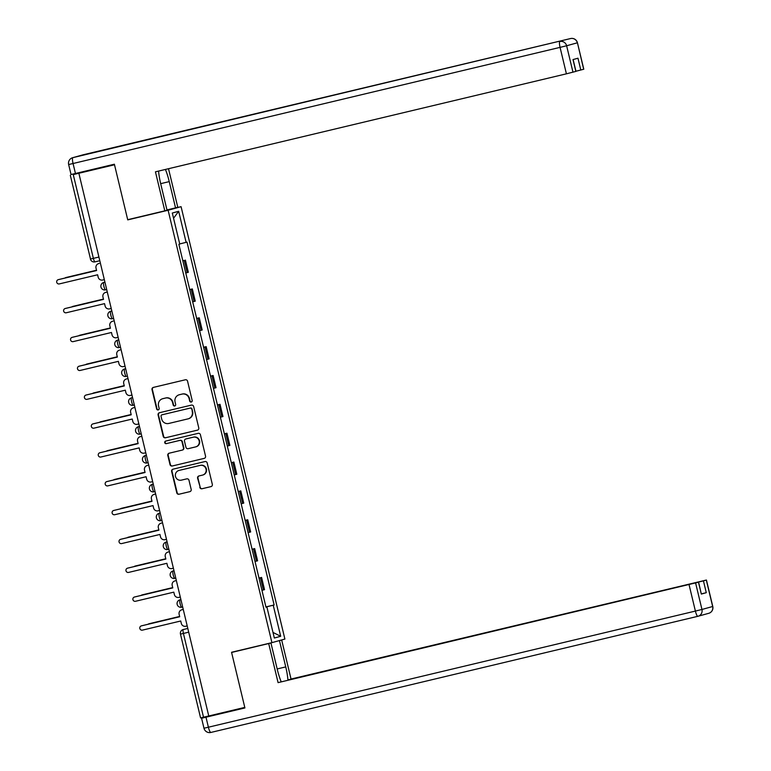 <?xml version="1.0" encoding="UTF-8"?>
<svg xmlns="http://www.w3.org/2000/svg" width="771" height="771" viewBox="0 0 771 771"><rect width="100%" height="100%" fill="white"/><g stroke="black" fill="none" stroke-linecap="round" stroke-linejoin="round"><path stroke-width="1.16" d="M191.247 402.028A1.311 1.282 -105.5 0 0 192.181 400.467L187.555 381.173A1.87 1.831 -105.5 0 0 185.339 379.785L153.352 387.408A1.87 1.831 -105.5 0 0 152.012 389.654L156.638 408.938A1.311 1.282 -105.5 0 0 158.238 409.902A1.311 1.282 -105.5 0 0 159.134 408.341L158.527 405.845A5.975 5.85 -105.5 0 1 162.826 398.684L165.486 398.048A5.975 5.85 -105.5 0 1 172.569 402.501L173.167 404.997A1.311 1.282 -105.5 0 0 174.757 405.96A1.311 1.282 -105.5 0 0 175.653 404.409L175.056 401.913A5.975 5.85 -105.5 0 1 179.354 394.742L182.014 394.106A5.975 5.85 -105.5 0 1 189.097 398.559L189.695 401.055A1.311 1.282 -105.5 0 0 191.247 402.028M199.805 487.368A1.87 1.831 -105.5 0 0 202.012 488.756L210.984 486.617A1.87 1.831 -105.5 0 0 212.333 484.381L207.187 462.957A1.87 1.831 -105.5 0 0 204.97 461.569L172.983 469.192A1.87 1.831 -105.5 0 0 171.644 471.428L176.79 492.852A1.87 1.831 -105.5 0 0 178.997 494.24L189.839 491.657A1.87 1.831 -105.5 0 0 191.179 489.421L188.982 480.256A1.87 1.831 -105.5 0 0 186.765 478.858L181.397 480.14A4.992 4.886 -105.5 0 1 175.499 476.507A4.992 4.886 -105.5 0 1 179.065 470.435L200.123 465.405A4.992 4.886 -105.5 0 1 206.021 469.047A4.992 4.886 -105.5 0 1 202.455 475.119L198.937 475.958A1.87 1.831 -105.5 0 0 197.598 478.193L200.181 487.262A1.87 1.831 -105.5 0 0 202.387 488.65L211.206 486.549M78.488 173.359L114.513 164.772L127.745 219.88L168.117 210.252L271.922 642.648L231.551 652.276L244.783 707.393L208.758 715.98L78.864 173.253L73.255 174.593L93.368 258.372A3.807 0.781 76.6 0 0 95.006 261.87A3.807 0.781 76.6 0 0 95.006 261.861L99.478 260.8L95.006 261.87A3.807 3.807 0 0 1 90.419 259.056L98.601 257.129M197.434 430.16A1.87 1.831 -105.5 0 0 198.773 427.924L193.637 406.5A1.87 1.831 -105.5 0 0 191.42 405.112L159.433 412.736A1.87 1.831 -105.5 0 0 158.094 414.971L163.23 436.396A1.87 1.831 -105.5 0 0 165.447 437.783L197.559 430.122M200.412 434.728L205.549 456.153A1.87 1.831 -105.5 0 1 204.209 458.388L172.222 466.012A1.87 1.831 -105.5 0 1 170.015 464.624L167.808 455.459A1.87 1.831 -105.5 0 1 169.148 453.213L182.12 450.119A1.87 1.831 -105.5 0 0 183.469 447.884L182.004 441.802A1.87 1.831 -105.5 0 0 179.797 440.414L166.285 443.633A1.311 1.282 -105.5 0 1 164.743 442.679A1.311 1.282 -105.5 0 1 165.678 441.089L198.195 433.341A1.87 1.831 -105.5 0 1 200.412 434.728M114.397 164.3L73.255 174.593M166.999 210.03L181.079 206.667L284.894 639.063L271.922 642.648M208.758 715.97L200.576 717.897L180.472 634.119L183.411 633.434L203.525 717.213M185.753 272.982L187.17 272.616L184.24 260.405L182.823 260.771M184.24 260.405L182.814 260.704M187.17 272.616L188.326 272.298L185.397 260.087M189.733 289.559L192.326 288.942L189.753 289.626M192.683 301.827L195.256 301.153L192.326 288.942M196.663 318.413L199.246 317.797L196.682 318.471M199.612 330.682L202.175 329.998L199.246 317.797M203.592 347.258L206.175 346.642L203.602 347.326M206.532 359.537L209.105 358.852L206.175 346.642M210.512 376.113L213.104 375.496L210.531 376.181M213.461 388.382L216.034 387.697L213.104 375.496M217.441 404.958L220.024 404.341L217.461 405.026M220.39 417.236L222.954 416.552L220.024 404.341M224.371 433.813L226.953 433.196L224.38 433.88M227.32 446.081L229.883 445.407L226.953 433.196M231.3 462.667L233.883 462.051L231.31 462.735M234.239 474.936L236.813 474.252L233.883 462.051M238.22 491.512L240.803 490.896L238.239 491.58M241.169 503.791L243.742 503.106L240.803 490.896M245.149 520.367L247.732 519.75L245.168 520.435M248.098 532.636L250.662 531.951L247.732 519.75M252.078 549.212L254.661 548.595L252.088 549.28M255.018 561.49L257.591 560.806L254.661 548.595M258.998 578.067L261.591 577.45L259.017 578.134M261.947 590.335L264.52 589.661L261.591 577.45M265.947 606.999L273.233 605.206L280.692 636.277L274.341 638.031L266.891 606.96L265.995 607.211L178.882 244.359L179.768 244.108L172.309 213.037L178.66 211.283L186.119 242.354L179.73 243.925M273.233 605.206L274.129 604.965L187.016 242.104L186.119 242.354M168.117 210.252L181.079 206.667M127.745 219.88L132.882 218.463M265.928 606.922L274.129 604.965M266.891 606.96L265.985 607.172M178.66 211.283L173.562 218.251M273.001 632.442L280.692 636.277M191.468 401.951A1.311 1.282 -105.5 0 1 190.071 400.949L189.473 398.453A5.975 5.85 -105.5 0 0 182.39 394L182.014 394.106M179.151 394.791L179.527 394.694A5.975 5.85 -105.5 0 1 179.73 394.636L182.39 394M162.623 398.732L162.999 398.626A5.975 5.85 -105.5 0 1 163.201 398.578L165.871 397.942A5.975 5.85 -105.5 0 1 172.945 402.395L173.542 404.891A1.311 1.282 -105.5 0 0 174.95 405.893M153.516 387.37A1.87 1.831 -105.5 0 0 152.388 389.548L157.024 408.832A1.311 1.282 -105.5 0 0 158.421 409.835M159.597 412.697A1.87 1.831 -105.5 0 0 158.469 414.865L163.616 436.29A1.87 1.831 -105.5 0 0 165.823 437.687L197.646 430.093M191.622 409.093A1.311 1.282 -105.5 0 0 190.071 408.119L161.997 414.808A1.311 1.282 -105.5 0 0 161.062 416.379L161.688 419.01A5.975 5.85 -105.5 0 0 168.772 423.462L187.96 418.884A5.975 5.85 -105.5 0 0 192.258 411.724L191.998 408.987A1.311 1.282 -105.5 0 0 190.456 408.013L190.071 408.119M162.286 414.731A1.311 1.282 -105.5 0 1 162.373 414.711L190.456 408.013M188.163 418.836L188.538 418.73A5.975 5.85 -105.5 0 0 192.634 411.618L192.258 411.724M191.998 408.987L192.634 411.618M204.421 458.321L172.222 466.012M169.312 453.175A1.87 1.831 -105.5 0 0 168.184 455.353L170.391 464.518A1.87 1.831 -105.5 0 0 172.598 465.915M182.245 450.091L182.505 450.023A1.87 1.831 -105.5 0 0 183.845 447.778L182.38 441.696A1.87 1.831 -105.5 0 0 180.173 440.308L166.285 443.633M165.881 441.041A1.311 1.282 -105.5 0 0 166.661 443.527M195.583 446.91A4.992 4.886 -105.5 0 0 199.149 440.839A4.992 4.886 -105.5 0 0 193.251 437.205L185.83 438.969A1.87 1.831 -105.5 0 0 184.491 441.214L185.956 447.296A1.87 1.831 -105.5 0 0 188.163 448.683L195.583 446.91M195.959 446.814A4.992 4.886 -105.5 0 0 199.535 440.733A4.992 4.886 -105.5 0 0 193.627 437.099L193.251 437.205M186.09 438.901A1.87 1.831 -105.5 0 1 186.216 438.863L193.627 437.099M199.101 475.919A1.87 1.831 -105.5 0 0 197.974 478.097L200.181 487.262M202.831 475.013A4.992 4.886 -105.5 0 0 206.397 468.941A4.992 4.886 -105.5 0 0 200.499 465.308L200.123 465.405M178.901 470.474L179.277 470.368A4.992 4.886 -105.5 0 1 179.441 470.329L200.499 465.308M173.147 469.154A1.87 1.831 -105.5 0 0 172.02 471.332L177.166 492.746A1.87 1.831 -105.5 0 0 179.383 494.144L190.051 491.59M66.2 277.473A2.188 2.14 74.5 0 1 66.345 277.435L96.52 270.236L65.853 277.57A2.188 2.14 -105.5 0 0 64.928 278.061M98.987 263.499A3.807 3.72 74.5 0 1 99.237 263.431L98.746 263.566A3.807 3.72 -105.5 0 0 96.009 268.125L96.587 270.534L58.297 279.661A2.188 2.14 -105.5 0 0 56.736 282.321A2.188 2.14 -105.5 0 0 59.319 283.911L97.609 274.784L98.187 277.184A3.807 3.72 -105.5 0 0 102.697 280.027L104.018 279.709M58.644 279.565A2.188 2.14 74.5 0 1 58.789 279.526L96.587 270.515M73.129 306.328A2.188 2.14 74.5 0 1 73.274 306.289L103.439 299.09L72.782 306.424A2.188 2.14 -105.5 0 0 71.857 306.916M110.378 327.964L79.712 335.269A2.188 2.14 -105.5 0 0 78.787 335.761M80.059 335.173A2.188 2.14 74.5 0 1 80.203 335.134L110.369 327.945M158.575 171.075A21.395 4.414 76.6 0 0 160.744 183.97L167.047 210.232L164.811 210.849L155.443 171.827L566.415 73.823L560.064 47.368L73.062 163.51L75.452 173.494L114.378 164.213L127.697 219.696L164.811 210.849M160.667 183.662L169.244 181.619A21.395 4.414 76.6 0 0 165.428 169.447M169.244 181.619L175.547 207.881L177.783 207.264L168.521 168.704M166.97 209.924L175.547 207.881M583.676 69.255L577.44 42.771L583.792 69.217L575.937 71.25M573.123 59.55L575.966 71.375L566.415 73.823M580.804 70.045L577.961 58.21L573.007 59.579L575.85 71.414M75.452 173.494L71.038 174.516L68.648 164.531L73.062 163.51A5.705 1.176 -103.4 0 1 72.859 157.65L570.559 38.55L72.859 157.65A5.705 5.58 74.5 0 0 72.676 157.698A5.705 5.705 0 0 0 68.648 164.531M277.521 641.106L281.675 640.026L291.043 679.049L706.429 580.023L703.441 580.852L706.275 592.687L701.408 593.892M279.449 640.643L285.752 666.905A21.395 4.414 76.6 0 1 287.94 680.195M244.802 707.479L201.578 718.244L244.918 707.942L231.599 652.459L270.939 642.995L277.252 669.257A21.395 4.414 76.6 0 0 281.213 681.805M268.713 643.612L278.08 682.634L698.603 582.192L701.331 594.065L706.275 592.687M288.894 679.974L291.043 679.049M254.122 646.898L270.939 642.995M279.748 640.489L281.675 640.026M231.599 652.459L236.736 651.042M278.08 682.634L698.603 582.192M696.897 582.568L288.817 679.665M696.868 582.462L703.441 580.852M106.996 292.103L105.666 292.411A3.807 3.72 -105.5 0 0 102.938 296.98L103.516 299.379L65.227 308.516A2.188 2.14 -105.5 0 0 63.665 311.176A2.188 2.14 -105.5 0 0 66.248 312.766L104.538 303.639L105.116 306.039A3.807 3.72 -105.5 0 0 109.617 308.872L110.947 308.554M65.574 308.419A2.188 2.14 74.5 0 1 65.641 308.39A2.188 2.14 74.5 0 1 65.718 308.381L103.507 299.36M105.906 292.344A3.807 3.72 74.5 0 1 106.157 292.276L106.986 292.084M112.836 321.199A3.807 3.72 74.5 0 1 113.086 321.131L112.595 321.266A3.807 3.72 -105.5 0 0 109.858 325.825L110.436 328.234L72.146 337.361A2.188 2.14 -105.5 0 0 70.585 340.021A2.188 2.14 -105.5 0 0 73.168 341.62L111.458 332.484L112.036 334.893A3.807 3.72 -105.5 0 0 116.546 337.727L117.867 337.409M72.493 337.264A2.188 2.14 74.5 0 1 72.638 337.226L110.436 328.215M117.298 356.809L86.631 364.124A2.188 2.14 -105.5 0 0 85.706 364.616M86.988 364.028A2.188 2.14 74.5 0 1 87.123 363.989L117.298 356.79M93.908 392.882A2.188 2.14 74.5 0 1 94.052 392.834L124.227 385.645L93.561 392.979A2.188 2.14 -105.5 0 0 92.636 393.461M100.837 421.727A2.188 2.14 74.5 0 1 100.982 421.689L131.147 414.499L100.49 421.824A2.188 2.14 -105.5 0 0 99.565 422.315M119.765 350.053A3.807 3.72 74.5 0 1 120.016 349.976L119.524 350.121A3.807 3.72 -105.5 0 0 116.787 354.679L117.365 357.079L79.076 366.215A2.188 2.14 -105.5 0 0 77.514 368.875A2.188 2.14 -105.5 0 0 80.097 370.465L118.387 361.339L118.965 363.739A3.807 3.72 -105.5 0 0 123.476 366.572L124.796 366.264M79.423 366.119A2.188 2.14 74.5 0 1 79.567 366.08L117.365 357.069M127.774 378.648L126.444 378.966A3.807 3.72 -105.5 0 0 123.717 383.534L124.295 385.934L86.005 395.06A2.188 2.14 -105.5 0 0 84.444 397.72A2.188 2.14 -105.5 0 0 87.027 399.32L125.316 390.184L125.895 392.593A3.807 3.72 -105.5 0 0 130.395 395.427L131.725 395.109M86.352 394.964A2.188 2.14 74.5 0 1 86.497 394.925L124.285 385.914M126.685 378.898A3.807 3.72 74.5 0 1 126.936 378.831L127.764 378.638M134.694 407.502L133.373 407.82A3.807 3.72 -105.5 0 0 130.646 412.379L131.215 414.788L92.925 423.915A2.188 2.14 -105.5 0 0 91.364 426.575A2.188 2.14 -105.5 0 0 93.946 428.165L132.236 419.038L132.814 421.438A3.807 3.72 -105.5 0 0 137.325 424.281L138.655 423.963M93.272 423.819A2.188 2.14 74.5 0 1 93.416 423.78L131.215 414.769M133.614 407.753A3.807 3.72 74.5 0 1 133.865 407.686L134.694 407.483M138.076 443.364L107.42 450.678A2.188 2.14 -105.5 0 0 106.485 451.17M107.767 450.582A2.188 2.14 74.5 0 1 107.911 450.543L138.076 443.344M140.544 436.598A3.807 3.72 74.5 0 1 140.794 436.531L140.303 436.665A3.807 3.72 -105.5 0 0 137.566 441.234L138.144 443.633L99.854 452.77A2.188 2.14 -105.5 0 0 98.293 455.43A2.188 2.14 -105.5 0 0 100.876 457.02L139.166 447.893L139.744 450.293A3.807 3.72 -105.5 0 0 144.254 453.126L145.574 452.808M100.201 452.673A2.188 2.14 74.5 0 1 100.346 452.635L138.144 443.614M145.006 472.218L114.339 479.523A2.188 2.14 -105.5 0 0 113.414 480.015M114.686 479.427A2.188 2.14 74.5 0 1 114.831 479.389L145.006 472.199M147.473 465.453A3.807 3.72 74.5 0 1 147.724 465.385L147.232 465.52A3.807 3.72 -105.5 0 0 144.495 470.079L145.073 472.488L106.784 481.615A2.188 2.14 -105.5 0 0 105.222 484.275A2.188 2.14 -105.5 0 0 107.805 485.875L146.095 476.738L146.673 479.148A3.807 3.72 -105.5 0 0 151.183 481.981L152.504 481.663M107.13 481.518A2.188 2.14 74.5 0 1 107.275 481.48L145.064 472.469M121.616 508.282A2.188 2.14 74.5 0 1 121.76 508.243L151.926 501.044L121.269 508.378A2.188 2.14 -105.5 0 0 120.343 508.87M155.482 494.057L154.152 494.375A3.807 3.72 -105.5 0 0 151.424 498.933L152.003 501.333L113.713 510.469A2.188 2.14 -105.5 0 0 112.142 513.129A2.188 2.14 -105.5 0 0 114.725 514.72L153.024 505.593L153.593 507.993A3.807 3.72 -105.5 0 0 158.103 510.826L159.433 510.518M114.06 510.373A2.188 2.14 74.5 0 1 114.204 510.335L151.993 501.323M154.393 494.307A3.807 3.72 74.5 0 1 154.643 494.23L155.472 494.038M128.545 537.136A2.188 2.14 74.5 0 1 128.69 537.088L158.855 529.899L128.198 537.233A2.188 2.14 -105.5 0 0 127.273 537.715M161.322 523.152A3.807 3.72 74.5 0 1 161.573 523.085L161.081 523.22A3.807 3.72 -105.5 0 0 158.344 527.788L158.922 530.188L120.633 539.315A2.188 2.14 -105.5 0 0 119.071 541.984A2.188 2.14 -105.5 0 0 121.654 543.574L159.944 534.438L160.522 536.847A3.807 3.72 -105.5 0 0 165.033 539.681L166.353 539.363M120.98 539.228A2.188 2.14 74.5 0 1 121.124 539.18L158.922 530.169M165.784 558.763L135.118 566.078A2.188 2.14 -105.5 0 0 134.193 566.569M135.465 565.981A2.188 2.14 74.5 0 1 135.609 565.943L165.784 558.753M168.251 552.007A3.807 3.72 74.5 0 1 168.502 551.94L168.011 552.075A3.807 3.72 -105.5 0 0 165.273 556.633L165.852 559.042L127.562 568.169A2.188 2.14 -105.5 0 0 126.001 570.829A2.188 2.14 -105.5 0 0 128.584 572.419L166.873 563.293L167.452 565.692A3.807 3.72 -105.5 0 0 171.962 568.535L173.282 568.217M127.909 568.073A2.188 2.14 74.5 0 1 128.053 568.034L165.852 559.023M142.394 594.836A2.188 2.14 74.5 0 1 142.539 594.798L172.704 587.598L142.047 594.933A2.188 2.14 -105.5 0 0 141.122 595.424M175.171 580.852A3.807 3.72 74.5 0 1 175.422 580.785L174.93 580.92A3.807 3.72 -105.5 0 0 172.203 585.488L172.781 587.888L134.491 597.024A2.188 2.14 -105.5 0 0 132.93 599.684A2.188 2.14 -105.5 0 0 135.513 601.274L173.803 592.147L174.381 594.547A3.807 3.72 -105.5 0 0 178.882 597.38L180.212 597.072M134.838 596.927A2.188 2.14 74.5 0 1 134.983 596.889L172.771 587.868M149.323 623.681A2.188 2.14 74.5 0 1 149.468 623.643L179.633 616.453L148.976 623.778A2.188 2.14 -105.5 0 0 148.051 624.269M183.18 609.456L181.86 609.774A3.807 3.72 -105.5 0 0 179.132 614.333L179.701 616.742L141.411 625.869A2.188 2.14 -105.5 0 0 139.85 628.529A2.188 2.14 -105.5 0 0 142.433 630.129L180.722 620.992L181.301 623.402A3.807 3.72 -105.5 0 0 185.811 626.235L187.131 625.917M141.758 625.773A2.188 2.14 74.5 0 1 141.903 625.734L179.701 616.723M182.101 609.707A3.807 3.72 74.5 0 1 182.351 609.639L183.18 609.437M187.748 628.461L183.276 629.531A3.807 3.72 74.5 0 0 183.151 629.56L183.276 629.531A3.807 0.781 76.6 0 0 183.411 633.434L188.644 632.191M256.435 561.124L253.505 548.923M249.515 532.269L246.585 520.068M242.586 503.424L239.656 491.214M235.656 474.57L232.726 462.369M228.736 445.725L225.797 433.514M221.807 416.87L218.877 404.659M214.878 388.015L211.948 375.814M207.948 359.17L205.019 346.96M201.029 330.316L198.099 318.115M194.099 301.471L191.169 289.26M263.364 589.979L260.434 577.768M182.592 607.008L181.744 607.211A3.807 0.781 76.6 0 1 180.106 603.712A3.807 0.781 76.6 0 1 179.971 599.809L180.809 599.578L179.971 599.809A3.807 3.72 74.5 0 0 179.845 599.848A3.807 3.807 0 0 0 177.176 604.464A3.807 3.807 0 0 0 181.744 607.211L182.592 607.008M172.916 570.993A3.807 3.807 0 0 0 170.246 575.609A3.807 3.807 0 0 0 174.815 578.366L174.824 578.356A3.807 0.781 76.6 0 0 174.824 578.356A3.807 0.781 76.6 0 1 173.176 574.858A3.807 0.781 76.6 0 1 173.041 570.964L172.916 570.993A3.807 3.72 74.5 0 1 173.041 570.964L173.889 570.762M165.996 542.148A3.807 3.807 0 0 0 163.327 546.755A3.807 3.807 0 0 0 167.885 549.511L167.895 549.511A3.807 0.781 76.6 0 0 167.895 549.511A3.807 0.781 76.6 0 1 166.247 546.003A3.807 0.781 76.6 0 1 166.122 542.109L165.996 542.148A3.807 3.72 74.5 0 1 166.122 542.109L166.97 541.907M161.814 520.454L160.966 520.656A3.807 0.781 76.6 0 1 159.318 517.158A3.807 0.781 76.6 0 1 159.192 513.264L160.031 513.033L159.192 513.264A3.807 3.72 74.5 0 0 159.067 513.293A3.807 3.807 0 0 0 156.397 517.91A3.807 3.807 0 0 0 160.966 520.656L161.814 520.454M154.894 491.609L154.046 491.811A3.807 0.781 76.6 0 0 154.046 491.811A3.807 0.781 76.6 0 1 152.398 488.303A3.807 0.781 76.6 0 1 152.263 484.41L153.111 484.178L152.263 484.41A3.807 3.72 74.5 0 0 152.138 484.439A3.807 3.807 0 0 0 149.468 489.055A3.807 3.807 0 0 0 154.036 491.811L154.894 491.609M145.218 455.594A3.807 3.807 0 0 0 142.548 460.21A3.807 3.807 0 0 0 147.107 462.957L147.116 462.957A3.807 0.781 76.6 0 0 147.116 462.957A3.807 0.781 76.6 0 1 145.468 459.458A3.807 0.781 76.6 0 1 145.343 455.555L145.218 455.594A3.807 3.72 74.5 0 1 145.343 455.555L146.191 455.353M138.288 426.739A3.807 3.807 0 0 0 135.619 431.355A3.807 3.807 0 0 0 140.187 434.112L141.035 433.9L140.187 434.102A3.807 0.781 76.6 0 0 140.187 434.102A3.807 0.781 76.6 0 1 138.539 430.603A3.807 0.781 76.6 0 1 138.414 426.71L138.288 426.739A3.807 3.72 74.5 0 1 138.414 426.71L139.262 426.508M134.106 405.054L133.267 405.257A3.807 0.781 76.6 0 1 133.258 405.257A3.807 0.781 76.6 0 1 131.619 401.749A3.807 0.781 76.6 0 1 131.484 397.855L132.323 397.624L131.484 397.855A3.807 3.72 74.5 0 0 131.359 397.894A3.807 3.807 0 0 0 128.69 402.501A3.807 3.807 0 0 0 133.258 405.257L134.106 405.054M124.43 369.039A3.807 3.807 0 0 0 121.76 373.656A3.807 3.807 0 0 0 126.328 376.402L126.338 376.402A3.807 0.781 76.6 0 0 126.338 376.402A3.807 0.781 76.6 0 1 124.69 372.904A3.807 0.781 76.6 0 1 124.565 369.01L124.43 369.039A3.807 3.72 74.5 0 1 124.565 369.01L125.413 368.808M117.51 340.184A3.807 3.807 0 0 0 114.84 344.801A3.807 3.807 0 0 0 119.409 347.557L120.257 347.355L119.409 347.557A3.807 0.781 76.6 0 1 117.761 344.049A3.807 0.781 76.6 0 1 117.635 340.156L117.51 340.184A3.807 3.72 74.5 0 1 117.635 340.156L118.483 339.953M110.581 311.339A3.807 3.807 0 0 0 107.911 315.956A3.807 3.807 0 0 0 112.479 318.702L113.327 318.5L112.479 318.702A3.807 0.781 76.6 0 1 110.841 315.194A3.807 0.781 76.6 0 1 110.706 311.301L110.581 311.339A3.807 3.72 74.5 0 1 110.706 311.301L111.554 311.099M106.408 289.645L105.56 289.848A3.807 0.781 76.6 0 1 105.55 289.857A3.807 0.781 76.6 0 1 103.912 286.349A3.807 0.781 76.6 0 1 103.777 282.456L104.625 282.225L103.777 282.456A3.807 3.72 74.5 0 0 103.651 282.485A3.807 3.807 0 0 0 100.982 287.101A3.807 3.807 0 0 0 105.55 289.857L106.408 289.645M180.549 634.09L180.472 634.119A3.807 3.807 0 0 1 183.151 629.56M90.496 259.027L70.306 175.277M66.345 277.435L65.853 277.57M98.746 263.566L99.237 263.431M58.297 279.661L58.789 279.526M73.274 306.289L72.782 306.424M80.203 335.134L79.712 335.269M577.44 42.771A5.705 5.705 0 0 0 570.569 38.55A5.705 1.176 -103.4 0 0 570.559 38.55A5.705 5.58 74.5 0 1 577.325 42.81L566.627 45.759L572.978 72.214M566.627 45.759A5.705 5.58 -105.5 0 0 559.862 41.509A5.705 1.176 -103.4 0 0 560.064 47.368L566.627 45.759M570.569 38.55L83.567 154.692A5.705 1.176 -103.4 0 1 83.567 154.692A5.705 1.176 -103.4 0 1 83.576 154.692A5.705 5.58 -105.5 0 0 83.374 154.74L72.676 157.698M695.615 583.021L701.957 609.466L695.394 611.075A5.705 1.176 -103.4 0 0 697.851 616.308A5.705 5.705 0 0 0 698.054 616.26A5.705 5.58 -105.5 0 1 697.861 616.308A5.705 1.176 -103.4 0 1 697.851 616.308L210.859 732.45A5.705 1.176 -103.4 0 1 210.849 732.45A5.705 1.176 -103.4 0 1 208.392 727.217L695.394 611.075L689.043 584.63M701.331 594.065L698.487 582.221M708.751 613.302A5.705 5.705 0 0 0 712.78 606.469L712.655 606.507A5.705 5.58 74.5 0 1 708.751 613.302L698.054 616.26A5.705 5.58 -105.5 0 0 701.957 609.466L712.655 606.507L706.313 580.062M205.992 717.223L208.392 727.217L203.978 728.229L201.578 718.244M277.175 668.949L285.752 666.905M105.666 292.411L106.157 292.276M65.227 308.516L65.718 308.381M112.595 321.266L113.086 321.131M72.146 337.361L72.638 337.226M87.123 363.989L86.631 364.124M94.052 392.834L93.561 392.979M100.982 421.689L100.49 421.824M119.524 350.121L120.016 349.976M79.076 366.215L79.567 366.08M126.444 378.966L126.936 378.831M86.005 395.06L86.497 394.925M133.373 407.82L133.865 407.686M92.925 423.915L93.416 423.78M107.911 450.543L107.42 450.678M140.303 436.665L140.794 436.531M99.854 452.77L100.346 452.635M114.831 479.389L114.339 479.523M147.232 465.52L147.724 465.385M106.784 481.615L107.275 481.48M121.76 508.243L121.269 508.378M154.152 494.375L154.643 494.23M113.713 510.469L114.204 510.335M128.69 537.088L128.198 537.233M161.081 523.22L161.573 523.085M120.633 539.315L121.124 539.18M135.609 565.943L135.118 566.078M168.011 552.075L168.502 551.94M127.562 568.169L128.053 568.034M142.539 594.798L142.047 594.933M174.93 580.92L175.422 580.785M134.491 597.024L134.983 596.889M149.468 623.643L148.976 623.778M181.86 609.774L182.351 609.639M141.411 625.869L141.903 625.734M104.625 282.215L103.651 282.485M132.323 397.624L131.359 397.894M153.111 484.178L152.138 484.439M160.031 513.023L159.067 513.293M180.809 599.578L179.845 599.848M66.277 277.454L65.786 277.589M98.621 263.595L99.112 263.46M58.22 279.68L58.712 279.545M73.206 306.309L72.715 306.444M80.126 335.154L79.635 335.289M712.78 606.469L706.429 580.023M697.851 616.308L210.849 732.45A5.705 5.705 0 0 1 203.978 728.229M105.54 292.45L106.032 292.315M65.149 308.535L65.641 308.39M112.47 321.295L112.961 321.16M72.079 337.38L72.57 337.245M87.056 364.008L86.564 364.143M93.985 392.853L93.493 392.988M100.905 421.708L100.413 421.843M119.399 350.15L119.891 350.015M79.008 366.235L79.5 366.1M126.319 378.995L126.81 378.86M85.928 395.08L86.419 394.945M133.248 407.849L133.74 407.714M92.857 423.934L93.349 423.799M107.834 450.563L107.342 450.698M140.177 436.704L140.669 436.569M99.787 452.789L100.278 452.654M114.763 479.408L114.272 479.543M147.107 465.549L147.598 465.414M106.706 481.634L107.198 481.499M121.683 508.262L121.192 508.397M154.027 494.404L154.518 494.269M113.636 510.489L114.127 510.354M128.612 537.108L128.121 537.252M160.956 523.258L161.447 523.114M120.565 539.334L121.057 539.199M135.542 565.962L135.05 566.097M167.885 552.103L168.377 551.969M127.485 568.188L127.976 568.054M142.471 594.817L141.98 594.952M174.805 580.958L175.296 580.823M134.414 597.043L134.906 596.908M149.391 623.662L148.899 623.797M181.734 609.803L182.226 609.668M141.344 625.888L141.835 625.753"/></g></svg>
